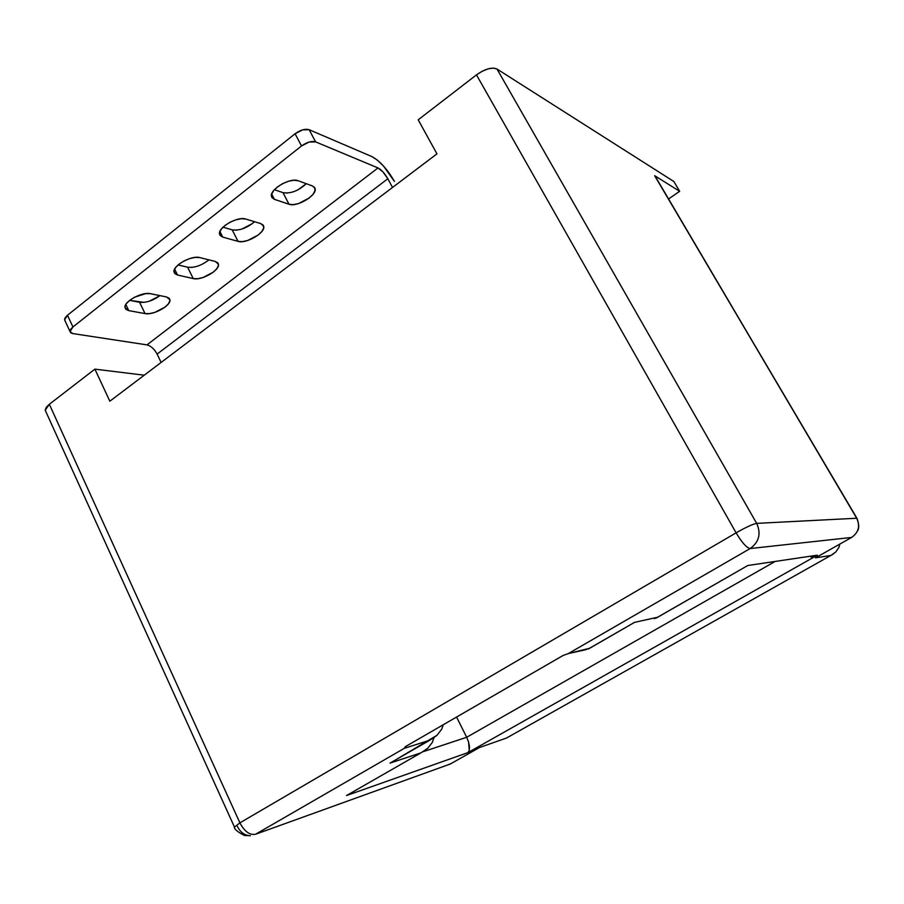 <?xml version="1.0" encoding="UTF-8"?>
<svg xmlns="http://www.w3.org/2000/svg" width="904" height="904" viewBox="0 0 904 904"><rect width="100%" height="100%" fill="white"/><g stroke="black" fill="none" stroke-linecap="round" stroke-linejoin="round"><path stroke-width="1.36" d="M155.126 350.854L157.115 354.097C154.335 349.023 150.957 345.949 146.979 344.876L378.019 167.941L315.598 141.871C311.575 140.798 306.874 142.154 301.507 145.962L295.088 133.747C300.433 129.939 305.123 128.594 309.168 129.713L302.625 129.86L295.088 133.747L67.484 315.247L64.579 319.835L70.004 331.497L72.806 333.576L70.704 332.751L69.992 331.214L70.772 329.169L72.941 326.954L301.507 145.962L72.941 326.954L67.484 315.247L295.088 133.747L301.507 145.962L309.066 142.064L315.598 141.871L309.168 129.713L371.928 156.607C379.816 160.912 387.319 169.195 394.46 181.455L383.477 166.02L377.318 160.087L371.928 156.607L309.168 129.713L315.598 141.871L378.019 167.941L146.979 344.876L72.806 333.576L146.979 344.876L149.668 345.882M157.115 354.097L161.104 362.436L157.115 354.097L387.839 178.743L392.528 187.444L387.839 178.743L157.115 354.097M378.019 167.941L383.036 172.009L387.839 178.743C384.708 173.376 381.443 169.771 378.019 167.941M655.264 176.382L856.687 518.241L756.671 523.371C761.281 533.688 759.1 542.072 750.15 548.547C746.67 547.892 741.992 542.66 736.105 532.84C745.969 527.235 752.829 524.083 756.671 523.371C752.829 524.083 745.969 527.235 736.105 532.84L476.476 74.862L482.16 71.258L488.07 68.873L493.29 68.094L497.008 69.032L756.671 523.371L856.687 518.241L654.632 175.681L679.661 191.298L673.875 181.534L497.008 69.032C491.912 66.93 485.064 68.873 476.476 74.862L418.202 119.814L436.948 153.861L109.847 401.206L94.886 369.137L49.336 404.269L239.899 822.843L736.105 532.84L476.476 74.862L418.202 119.814L436.948 153.861L109.847 401.206L94.886 369.137L144.244 375.194L94.886 369.137L49.336 404.269L45.211 410.224L45.788 411.489L45.2 410.009L46.251 407.308L49.336 404.269L239.899 822.843C244.509 831.522 249.73 835.33 255.561 834.256L404.314 748.331L429.863 740.184L390.008 763.112L421.094 752.795L346.537 795.543L468.012 752.58L817.363 555.18L747.823 565.497L657.524 617.262L634.506 622.381L589.476 648.304L568.345 653.569L750.15 548.547L851.602 537.439L815.453 557.847L830.866 555.452L506.568 738.003L479.504 747.529L450.35 763.993L255.561 834.256L404.314 748.331L429.863 740.184L436.847 735.46L441.649 729.279L443.288 724.726M586.323 649.58L568.345 653.569L750.15 548.547L851.602 537.439C858.619 532.479 860.314 526.083 856.687 518.241L856.687 518.241C860.314 526.083 858.619 532.479 851.602 537.439L815.453 557.847L830.866 555.452L506.568 738.003L479.504 747.529L450.35 763.993L255.561 834.256C249.73 835.33 244.509 831.522 239.899 822.843L234.486 827.126L239.899 822.843L736.105 532.84C741.992 542.66 746.67 547.892 750.15 548.547C759.1 542.072 761.281 533.688 756.671 523.371L497.008 69.032L673.875 181.534L679.661 191.298L668.587 198.959L679.661 191.298L654.632 175.681L856.947 518.286M775.157 561.44L466.69 737.269L456.565 717.053L466.69 737.269L423.162 751.687L466.69 737.269L468.566 741.992L466.69 737.269L775.157 561.44M563.09 655.479L405.286 746.693L404.314 748.331L405.286 746.693L563.09 655.479L568.345 653.569L563.09 655.479M437.027 735.291L393.794 760.942M390.008 763.112L421.094 752.795L427.75 748.286L432.327 742.399L433.943 737.788M427.92 748.128L421.094 752.795L349.961 793.576M654.338 618.63L657.524 617.262L634.506 622.381L588.301 649.061M469.481 746.568L468.566 741.992L469.278 750.297L469.481 746.568M346.537 795.543L468.012 752.58L469.278 750.309M468.012 752.58L817.363 555.18L810.967 557.056L817.363 555.18L747.823 565.497L656.247 618.053M815.453 557.847L817.702 556.582M833.352 554.005L830.866 555.452L835.85 551.915L839.014 547.169L839.839 544.072L838.98 547.259M447.288 765.1L451.13 763.552M478.747 747.958L479.504 747.529M45.211 410.224L234.339 826.787C234.023 828.934 237.368 831.827 244.374 835.477L250.431 835.714C244.781 835.545 240.453 832.46 237.447 826.448M70.004 331.497L72.941 326.954L67.484 315.247L65.325 317.485L64.557 319.541L65.077 320.909L64.579 319.835M287.178 193.106L283.02 192.665C290.783 193.84 298.523 190.846 306.253 183.693L297.958 189.863M283.02 192.665L274.432 189.693L283.02 192.665L289.009 204.236L293.156 204.643L298.422 203.615L309.111 198.078L312.965 194.394L314.965 190.8L314.829 187.851L312.524 185.987L298.162 180.743L293.924 180.246L288.466 181.252L282.658 183.614L277.392 186.981L273.494 190.812L271.562 194.496L271.889 197.49L274.375 199.332L289.009 204.236L274.375 199.332L271.528 196.597C269.008 189.772 290.195 177.139 298.162 180.743L312.524 185.987L315.055 188.45C317.575 195.072 297.009 207.513 289.009 204.236L283.02 192.665M159.624 295.879L149.397 301.168M144.041 302.365L129.634 300.377L139.6 302.298L145.035 313.586L149.465 313.62L154.81 312.4L165.059 307.1L168.438 303.8L169.907 300.716L169.217 298.309L166.46 296.941L150.426 293.698L145.872 293.597L134.651 297.167L129.724 300.297L126.323 303.71L124.967 306.874L125.837 309.304L128.775 310.626L145.035 313.586L128.775 310.626L124.978 307.665C123.373 301.789 142.086 291.517 150.426 293.698L166.46 296.941L169.895 299.676C171.523 305.382 153.364 315.541 145.035 313.586L139.6 302.298C146.165 302.897 152.945 300.67 159.94 295.619M191.964 267.403L187.625 267.211C194.552 267.979 201.648 265.527 208.892 259.855L207.626 260.906M187.625 267.211L178.077 264.951L187.625 267.211L193.219 278.579L197.558 278.726L202.869 277.573L213.242 272.194L216.757 268.782L218.395 265.55L217.887 262.974L215.288 261.459L199.818 257.595L195.377 257.369L189.874 258.521L184.167 260.883L179.139 264.081L175.579 267.618L174.031 270.94L174.721 273.539L177.523 275.019L193.219 278.579L177.523 275.019L174.043 272.115C172.167 265.945 191.614 254.984 199.818 257.595L215.288 261.459L218.418 264.115C220.305 270.104 201.434 280.929 193.219 278.579L187.625 267.211M252.374 223.604L241.73 229.119M236.486 230.17L232.215 229.853L223.005 227.198L232.215 229.853L238.023 241.345L242.283 241.628L247.594 240.52L258.148 235.063L261.832 231.503L263.64 228.09L263.301 225.311L260.838 223.627L245.82 219.062L241.458 218.7L235.955 219.785L230.17 222.158L225.017 225.446L221.288 229.141L219.559 232.644L220.09 235.447L222.746 237.119L238.023 241.345L222.746 237.119L219.559 234.249C217.378 227.729 237.684 215.977 245.82 219.062L260.838 223.627L263.685 226.237C265.866 232.554 246.17 244.148 238.023 241.345L232.215 229.853C239.594 230.814 247.029 228.102 254.532 221.717M219.921 231.469L222.746 237.119L219.921 231.469M174.63 269.132L177.523 275.019L174.63 269.132M125.825 304.456L128.775 310.626L125.825 304.456M271.675 194.089L274.375 199.332L271.675 194.089M856.992 518.354C859.094 524.218 859.263 528.399 857.5 530.897M263.685 226.237L263.019 224.938M218.418 264.115L217.762 262.804M169.895 299.676L169.24 298.331M315.055 188.45L314.411 187.218"/></g></svg>
